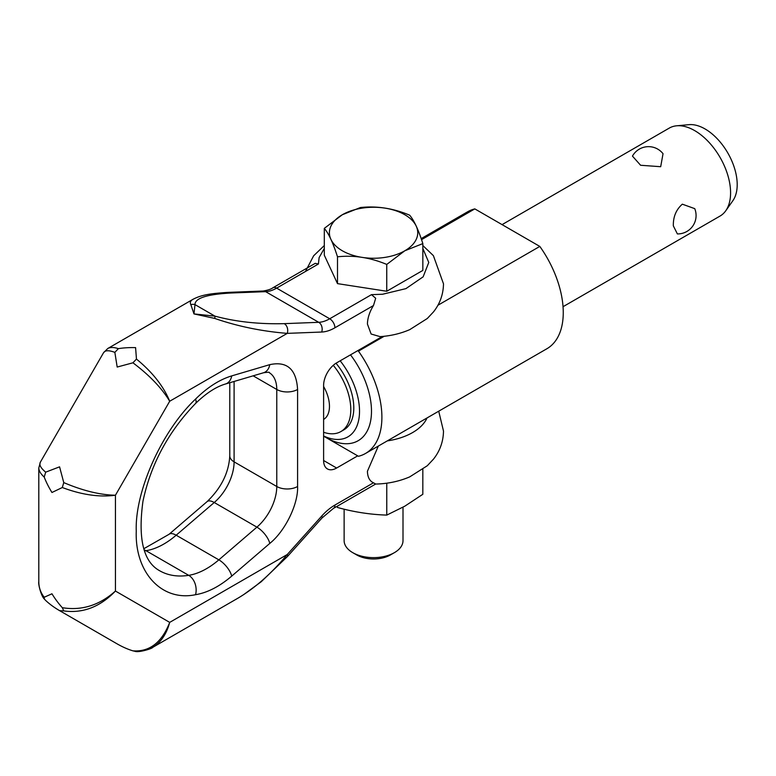 <?xml version="1.0" encoding="UTF-8"?>
<svg xmlns="http://www.w3.org/2000/svg" width="776" height="776" viewBox="0 0 776 776"><rect width="100%" height="100%" fill="white"/><g stroke="black" fill="none" stroke-linecap="round" stroke-linejoin="round"><path stroke-width="1.16" d="M422.842 248.436L428.769 262.443L423.133 276.838L405.926 288.623L382.607 294.24L371.491 294.647L375.681 298.246L373.479 305.531C369.599 311.797 367.582 317.976 367.417 324.048L371.122 334.019L380.075 336.629C390.638 335.94 400.513 333.612 409.709 329.655L427.285 318.509L433.483 311.913C439.982 303.697 443.309 294.337 443.494 283.841L433.386 255.644L422.842 245.546M287.295 327.744A7.362 5.645 -92.2 0 0 284.259 323.65C258.961 324.29 235.856 321.788 214.962 316.142L193.981 313.911L214.719 318.422C237.669 326.347 261.851 331.333 287.256 333.37A7.362 5.645 -92.2 0 0 287.295 327.744M315.24 263.345L272.948 287.76C271.115 289.167 267.846 290.253 263.151 291.019A7.362 5.645 87.8 0 1 265.635 291.66A36.802 21.243 120 0 0 276.634 288.129A7.362 4.249 -120 0 0 272.948 287.76L315.24 263.345L318.412 264.005L319.12 257.584L324.3 248.436M373.479 482.798L334.922 505.06A7.362 4.249 -120 0 1 333.399 508.435A7.362 4.249 -120 0 0 333.399 508.435L375.681 484.02L373.479 482.798C369.599 481.013 367.582 477.172 367.417 471.274L378.329 446.064M151.262 648.164L152.629 647.427C160.855 642.441 166.549 634.099 169.701 622.381L287.256 554.51C271.503 573.503 254.994 588.092 237.718 598.306L237.553 598.393M114.848 352.362L118.379 348.637C113.81 347.163 110.27 347.115 107.767 348.502L103.596 352.692C105.119 350.238 108.882 350.131 114.848 352.362L117.186 367.048L132.939 362.799C149.564 375.322 161.815 388.136 169.701 401.24L115.44 495.224L115.44 591.05L169.701 622.381C161.815 642.518 149.564 652.015 132.939 650.851C127.807 649.299 122.559 646.98 117.186 643.905L59.568 610.634L63.768 610.916C82.925 613.535 100.153 606.919 115.44 591.05C99.425 605.309 81.713 610.857 62.303 607.686C58.666 603.699 55.212 599.072 51.953 593.795L44.222 597.239C40.653 592.777 38.848 587.607 38.8 581.738L38.8 467.957C38.858 470.819 40.662 473.855 44.222 477.075C46.133 482.061 48.704 487.192 51.953 492.488L62.303 487.522C81.713 494.816 99.425 497.387 115.44 495.224C100.153 494.942 82.925 490.742 63.768 482.604L59.568 466.842L45.687 472.157C40.769 468.103 38.975 464.795 40.323 462.234M371.491 294.647L329.713 318.771A36.802 21.243 -60 0 1 318.713 322.312A7.362 5.645 -92.2 0 1 321.749 326.395A7.362 5.645 -92.2 0 1 321.72 332.031L287.256 333.37L169.701 401.24C163.571 386.283 152.494 372.228 136.46 359.075L132.939 362.799M136.46 359.075L135.587 347.619C129.379 347.464 123.646 347.803 118.379 348.637M63.768 482.604L62.303 487.512M62.303 607.686L63.768 610.916M44.222 597.239L44.358 599.053L45.687 600.469C49.586 604.135 54.213 607.521 59.568 610.634M132.939 650.851L134.966 651.297M44.222 477.075L45.687 472.157M287.537 556.421L322.001 517.97A7.362 2.056 -138.1 0 0 321.72 516.059L287.256 554.51A7.362 2.056 41.9 0 1 287.537 556.421A7.362 2.056 41.9 0 1 287.527 556.431A7.362 2.056 41.9 0 1 287.498 556.46L261.182 581.777L243.46 594.765M228.425 292.377A7.362 5.645 87.8 0 1 228.677 292.358A7.362 5.645 87.8 0 1 231.17 292.998L265.635 291.66L318.713 322.312L284.259 323.65M193.311 299.129L192.826 299.39C190.44 300.787 189.78 302.533 190.838 304.629A7.362 6.974 -11.9 0 1 194.989 304.609C194.931 298.159 206.988 294.288 231.17 292.998M190.838 304.629L193.981 313.911L194.989 304.609L214.962 316.142A7.362 0.844 -73.8 0 1 214.719 318.422M357.697 455.851L336.619 468.025A18.401 10.621 -60 0 1 327.423 468.937A18.401 10.621 -60 0 1 323.611 460.507L323.611 385.391A18.401 10.621 -60 0 1 336.619 362.858L382.364 336.454M387.263 440.904A55.203 31.864 0 0 0 427.042 417.934M352.75 552.658L356.747 554.956A23.794 13.735 180 0 0 390.396 554.956L394.383 552.658A29.439 16.994 180 0 1 394.383 552.658A29.439 16.994 180 0 1 352.75 552.658A29.439 16.994 180 0 1 344.127 540.639L344.127 509.172M403.006 507.203L403.006 540.639A29.439 16.994 180 0 1 394.392 552.658L390.396 554.956M422.833 469.364L422.833 494.283L404.8 506.185L386.768 515.099C370.346 514.575 353.924 512.034 337.502 507.485L336.891 506.408M563.046 306.704L720.06 216.048A50.779 29.323 -120 0 0 725.744 210.791A50.779 29.323 -120 0 0 730.585 192.797A50.779 29.323 -120 0 0 712.601 146.499A50.779 29.323 -120 0 0 676.672 125.799A50.779 29.323 -120 0 0 669.281 128.089L502.072 224.623M673.335 225.855C673.122 216.873 676.119 209.646 682.327 204.175L694.743 208.647A18.401 18.401 0 0 1 677.38 233.925L673.335 225.855M663.034 153.716L660.686 166.704L640.607 165.269L632.459 156.112A18.401 18.401 0 0 1 663.034 153.716M725.744 210.791L732.874 200.693A45.425 26.229 -120 0 0 737.2 184.601A45.425 26.229 -120 0 0 721.117 143.182A45.425 26.229 -120 0 0 688.981 124.664L676.672 125.799M323.611 436.17L358.454 456.288A79.123 45.677 60 0 0 365.515 453.465A79.123 45.677 60 0 0 358.454 351.13L357.697 350.694M421.523 239.658L474.815 208.889L539.815 246.419L437.906 305.259M384.188 336.27L358.454 351.13M474.815 208.889A79.123 45.677 -120 0 0 467.763 211.712L421.164 238.62M539.815 246.419A79.123 45.677 60 0 1 546.876 348.754L365.515 453.465M325.949 437.528A64.398 37.18 -120 0 0 369.657 424.947A64.398 37.18 -120 0 0 350.51 354.845M340.179 360.811A55.94 32.291 60 0 1 358.551 420.728A55.94 32.291 60 0 1 323.611 435.976M335.989 363.246A47.84 27.616 60 0 1 343.884 429.826L340.897 431.563A47.84 27.616 60 0 1 323.611 432.261M333.263 365.302A47.84 27.616 60 0 1 340.897 431.563M323.611 386.506A28.702 16.568 60 0 1 323.611 419.438M324.3 228.377L324.3 255.197L337.502 283.628L386.749 291.252L422.842 270.417L422.842 243.596L404.8 250.784A44.164 25.492 180 0 1 342.342 250.784A44.164 25.492 180 0 1 342.342 214.729A44.164 25.492 180 0 1 404.8 214.729A44.164 25.492 180 0 1 404.8 250.784L386.749 264.432C370.336 257.554 353.924 255.013 337.502 256.808C333.108 242.995 328.704 233.518 324.3 228.377L342.342 214.729L360.394 207.541C376.806 205.747 393.219 208.288 409.631 215.165C414.035 220.306 418.439 229.783 422.842 243.596M386.749 291.252L386.749 264.432M337.502 283.628L337.502 256.808M337.502 507.485L337.502 506.059M386.768 515.099L386.768 483.186M321.72 332.031A44.164 25.492 120 0 0 334.922 327.782A7.362 4.249 -120 0 0 333.399 322.661A7.362 4.249 -120 0 0 329.713 318.771L276.634 288.129L318.412 264.005M334.922 505.06A44.164 25.492 120 0 0 321.72 516.059M334.922 327.782L373.479 305.531M297.586 389.465L297.586 486.494C298.343 504.07 285.131 531.133 269.796 543.404L231.723 576.112C219.472 586.54 207.405 592.738 195.552 594.697C161.961 601.846 134.723 572.649 136.256 531.123C134.723 491.373 161.951 430.728 195.552 399.087C207.405 387.34 219.472 379.619 231.723 375.894L269.796 364.642C287.101 360.976 296.374 369.25 297.586 389.465A14.725 8.497 0 0 1 276.77 389.465A36.802 21.243 120 0 0 269.146 372.616C269.961 372.102 268.098 372.14 263.559 372.752A14.725 10.272 -106.5 0 0 269.796 364.642M263.559 372.752L225.486 384.004C216.058 386.749 206.076 393.248 195.533 403.501C168.324 431.718 150.806 464.29 142.968 501.228C137.818 538.651 143.366 561.824 159.614 570.719A112.763 65.106 120 0 0 188.704 575.336A14.725 10.893 81.1 0 1 195.552 594.697M195.533 403.501A14.725 5.073 -134.9 0 0 195.552 399.087M144.152 549.854A14.725 10.893 81.1 0 1 146.024 550.698L188.704 575.336A73.604 42.496 120 0 0 218.851 559.845L256.914 527.147A36.802 21.243 120 0 0 276.77 486.494L276.77 389.465L253.151 375.826M144.511 550.912A112.763 65.106 120 0 0 146.024 550.698A73.604 42.496 120 0 0 176.171 535.207A14.725 6.247 -130.7 0 0 169.052 534.295L207.114 501.597C221.276 487.949 228.833 472.7 229.783 455.842A14.725 8.497 -0 0 0 234.1 461.856L276.77 486.494A14.725 8.497 -0 0 0 297.586 486.494M225.486 384.004A14.725 10.272 -106.5 0 0 231.723 375.894M207.114 501.597A14.725 6.247 49.3 0 1 214.244 502.508L176.171 535.207L218.851 559.845A14.725 6.247 49.3 0 1 231.723 576.112M336.619 468.025L323.611 460.507M269.796 543.404A14.725 6.247 -130.7 0 0 256.914 527.147L214.244 502.508A36.802 21.243 120 0 0 234.1 461.856L234.1 381.462M134.82 651.277C138.652 652.907 152.765 648.416 152.629 647.417L237.718 598.306M103.567 352.692L40.323 462.224M44.368 599.053C41.07 596.075 38.034 583.62 38.8 581.738M40.342 462.244L38.8 467.957M333.389 508.435L322.001 517.97M263.151 291.019L228.687 292.358C210.102 293.493 201.188 294.938 192.836 299.4L107.738 348.521M438.721 411.202L443.494 431.068C443.309 441.563 439.982 450.924 433.483 459.14L427.285 465.745L409.709 476.881C399.087 481.43 387.651 483.826 375.409 484.059M305.443 271.493L313.659 255.77L324.3 245.546M169.052 534.295L143.793 548.739M229.783 455.842L229.783 382.733"/></g></svg>
